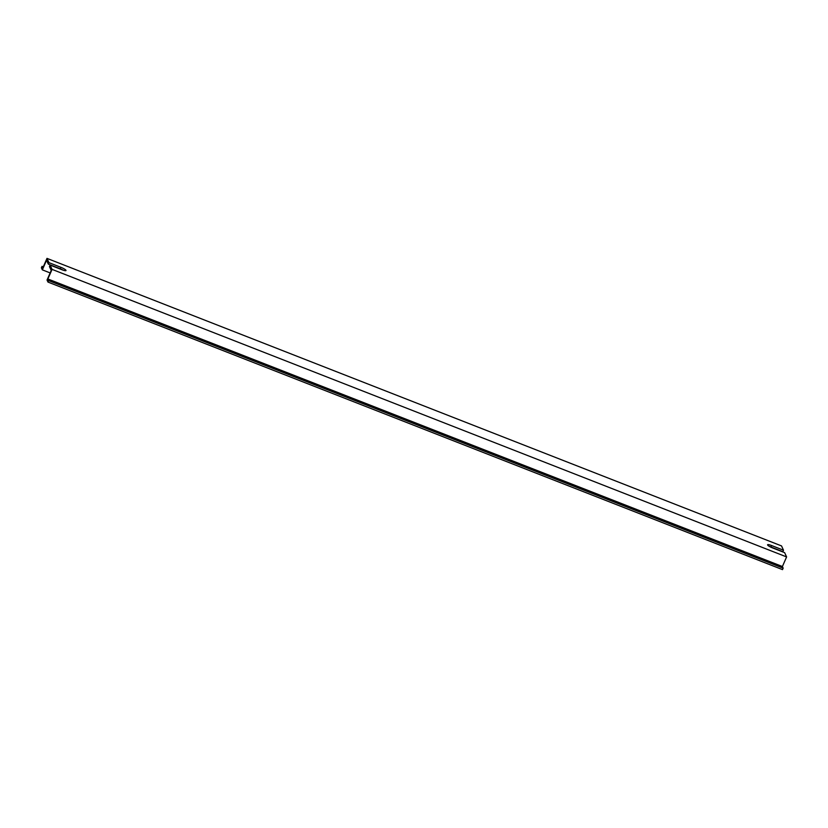 <?xml version="1.0" encoding="UTF-8"?>
<svg xmlns="http://www.w3.org/2000/svg" width="828" height="828" viewBox="0 0 828 828"><rect width="100%" height="100%" fill="white"/><g stroke="black" fill="none" stroke-linecap="round" stroke-linejoin="round"><path stroke-width="1.24" d="M769.647 546.542A4.916 0.911 -156.4 0 1 770.889 546.987L782.853 551.676L783.495 550.196L771.53 545.517A4.916 0.911 23.6 0 0 767.587 544.762A4.916 0.911 23.6 0 0 767.608 544.979A4.916 0.911 23.6 0 0 772.659 547.96L784.623 552.638L786.6 556.923L782.408 566.518L783.153 568.153L782.512 569.623L47.983 282.079L47.041 280.04L51.232 270.445L49.452 266.575L50.094 265.095L62.059 269.783A4.916 0.911 23.6 0 0 66.002 270.528A4.916 0.911 23.6 0 0 60.93 267.34L48.966 262.652L46.989 258.377L781.529 545.921L783.495 550.196M47.983 282.079L48.624 280.599L47.869 278.974L52.071 269.379L50.094 265.095M46.989 258.377L42.797 267.972L42.042 266.347L43.294 266.833M48.966 262.652L48.324 264.132L46.534 260.261L42.342 269.856L41.4 267.817L42.042 266.347M42.342 269.856L50.156 272.919M48.324 264.132L60.289 268.81A4.916 0.911 -156.4 0 1 63.301 270.228M48.624 280.599L783.153 568.153M47.869 278.974L782.408 566.518M52.071 269.379L786.6 556.923M771.53 545.517L770.889 546.987M60.93 267.34L60.289 268.81"/></g></svg>
